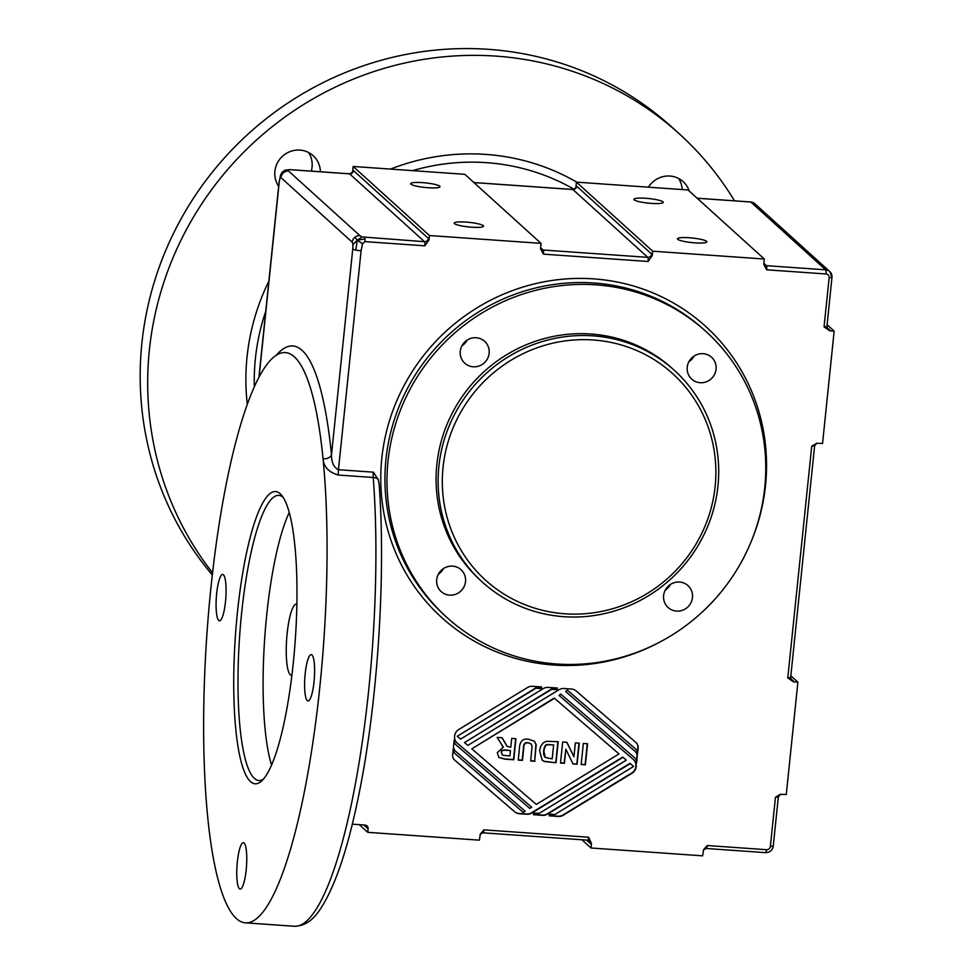 <?xml version="1.0" encoding="UTF-8"?>
<svg xmlns="http://www.w3.org/2000/svg" width="975" height="975" viewBox="0 0 975 975"><rect width="100%" height="100%" fill="white"/><g stroke="black" fill="none" stroke-linecap="round" stroke-linejoin="round"><path stroke-width="1.46" d="M428.378 238.424L353.474 170.601A3.571 3.449 -47.8 0 1 349.623 173.867L424.527 241.69A3.571 0.731 94 0 1 424.844 245.822L428.963 239.984A7.142 1.462 -86 0 0 428.378 238.424A3.571 3.449 -47.8 0 1 424.527 241.69L362.005 236.925L357.301 240.203L354.778 237.352A7.142 6.91 -47.8 0 1 359.921 235.645L288.649 171.1A7.142 6.91 132.2 0 0 280.946 177.633L352.219 242.178A7.142 6.91 -47.8 0 1 354.778 237.352M362.005 236.925L359.921 235.645M379.068 484.087L378.276 479.59L373.352 472.168L338.459 469.718L361.091 250.77L362.529 243.811L357.301 240.203L364.979 238.948A3.571 0.731 94 0 1 364.918 241.617L424.844 245.822M364.601 237.486A3.571 0.731 94 0 1 364.979 238.948M362.529 243.811L364.918 241.617M352.219 242.178A5.96 1.219 94 0 1 352.852 244.615L357.301 240.203L355.753 250.063A7.142 1.109 -174.1 0 1 352.755 249.052L331.488 454.862A292.963 59.999 -86 0 0 276.23 355.29M361.091 250.77A7.142 1.109 -174.1 0 1 355.753 250.063M352.852 244.615A5.96 1.219 94 0 1 352.755 249.052M259.106 376.984L279.203 182.459A7.142 1.109 -174.1 0 1 279.082 182.215L280.654 174.866L282.153 172.1L285.504 170.04L289.697 169.662L349.623 173.867A3.571 0.731 94 0 0 349.501 173.806A3.571 0.731 94 0 0 349.391 173.842M282.262 172.246L283.506 172.819M288.649 171.1L288.003 169.918M280.617 174.952L279.971 178.62A5.96 1.219 94 0 1 280.946 177.633M353.474 170.601A7.142 1.462 -86 0 0 352.694 170.918L352.231 172.563L349.513 173.806L289.587 169.601L284.273 170.479M352.694 170.918L353.157 166.469L429.427 235.536L428.963 239.984M540.577 248.552A3.571 3.449 132.2 0 0 543.136 250.014A3.571 0.731 -86 0 1 543.453 254.146L540.625 249.015M540.601 247.821L541.052 243.36L464.783 174.306L353.157 166.469M648.107 261.483L652.226 255.645A7.142 1.462 -86 0 0 651.641 254.085A3.571 3.449 -47.8 0 1 647.79 257.351A3.571 0.731 94 0 1 648.107 261.483L543.453 254.146M651.641 254.085L576.737 186.262A7.142 1.462 -86 0 0 575.957 186.578L575.494 188.224L572.776 189.467A3.571 0.731 94 0 1 572.886 189.528L647.79 257.351L543.136 250.014L540.601 247.723M575.957 186.578L576.42 182.13L652.689 251.197L652.226 255.645M763.839 264.213A3.571 3.449 132.2 0 0 766.399 265.675A3.571 0.731 -86 0 1 766.716 269.807L763.888 264.676M763.852 263.482L764.315 259.021L688.045 189.967L576.42 182.13M826.873 326.491L824.058 326.869L829.737 330.805A7.142 1.109 5.9 0 0 829.993 330.245A3.571 3.449 -47.8 0 1 826.849 326.722M827.129 324.736L834.161 331.11L829.737 330.805M834.161 331.11L822.559 443.454L816.672 443.259L811.724 446.221L814.539 445.855M790.591 677.552L787.788 677.93L793.467 681.854A7.142 1.109 5.9 0 0 793.723 681.306A3.571 3.449 -47.8 0 1 790.579 677.771M790.847 675.797L797.891 682.171L793.467 681.854M797.891 682.171L786.277 794.503L780.39 794.32L775.454 797.282L778.257 796.916M363.882 824.984L368.111 828.823A3.571 3.449 132.2 0 0 364.991 825.069L352.304 824.18M368.111 828.823L367.758 832.333L359.288 824.667M706.168 848.433A3.571 0.731 -86 0 0 706.29 848.482A3.571 0.731 -86 0 0 707.216 845.532L703.56 849.737L702.646 855.831L591.008 847.994L581.917 839.755M586.511 840.084L590.692 843.862A7.142 1.462 -86 0 0 591.472 843.546L588.607 837.22A3.571 0.731 94 0 1 587.693 840.17A3.571 0.731 94 0 1 587.572 840.109M591.472 843.546L591.008 847.994M482.918 832.772A3.571 0.731 -86 0 0 483.039 832.821A3.571 0.731 -86 0 0 483.953 829.871L480.297 834.076L479.383 840.158L367.758 832.333M429.427 235.536L541.052 243.36M652.689 251.197L764.315 259.021M533.666 813.028L539.138 813.406L626.279 760.183L622.976 757.331L531.85 812.992A8.58 8.287 -47.8 0 1 526.78 814.235L519.383 813.723A8.58 8.287 -47.8 0 1 514.642 811.785L454.728 760.147A6.435 6.216 -47.8 0 1 452.644 754.845L453.29 748.605A6.435 6.216 132.2 0 0 455.362 753.919L523.246 812.407L525.172 811.237L455.63 751.323A6.435 6.216 -47.8 0 1 453.558 746.009L454.204 739.781A6.435 6.216 132.2 0 0 456.276 745.083L529.778 808.409L531.704 807.239L457.348 743.169A8.58 8.287 -47.8 0 1 458.762 729.519L527.475 687.546A8.58 8.287 -47.8 0 1 532.545 686.29L541.576 686.924L541.405 688.606L535.921 688.228L457.238 736.283L460.541 739.135L543.209 688.642A8.58 8.287 -47.8 0 1 548.279 687.399L557.31 688.033L557.127 689.715L551.655 689.325L464.514 742.56L467.817 745.4L558.943 689.752A8.58 8.287 -47.8 0 1 564.001 688.496L571.411 689.02A8.58 8.287 -47.8 0 1 576.152 690.958L636.066 742.584A6.435 6.216 -47.8 0 1 638.138 747.898L637.504 754.126A6.435 6.216 132.2 0 0 635.42 748.824L567.548 690.337L565.622 691.507L635.152 751.42A6.435 6.216 -47.8 0 1 637.236 756.722L636.59 762.962A6.435 6.216 132.2 0 0 634.518 757.66L561.015 694.322L559.089 695.492L633.445 759.562A8.58 8.287 -47.8 0 1 632.032 773.224L563.306 815.197A8.58 8.287 -47.8 0 1 558.248 816.453L549.217 815.819L549.388 814.125L554.86 814.515L633.555 766.447L630.252 763.608L547.584 814.088A8.58 8.287 -47.8 0 1 542.514 815.344L533.483 814.71L533.666 813.028M556.786 663.999A192.928 186.444 132.2 0 0 748.666 547.414A192.928 186.444 132.2 0 0 705.876 331.415A192.928 186.444 132.2 0 0 438.177 349.282A192.928 186.444 132.2 0 0 446.879 617.431A192.928 186.444 132.2 0 0 556.786 663.999M734.516 200.826A321.543 310.733 132.2 0 0 679.161 133.709A321.543 310.733 132.2 0 0 251.599 144.544A321.543 310.733 132.2 0 0 212.562 572.861M648.387 187.188A23.217 22.437 -47.8 0 1 683.158 181.655A23.217 22.437 -47.8 0 1 689.252 191.063M278.655 186.31A23.217 22.437 -47.8 0 1 274.901 171.32A23.217 22.437 -47.8 0 1 289.599 151.759A23.217 22.437 -47.8 0 1 313.158 155.695A23.217 22.437 -47.8 0 1 320.373 171.771M279.082 182.215L258.911 377.362M279.203 182.459A5.96 1.219 94 0 1 279.971 178.62M338.349 475.044A7.142 1.462 -86 0 1 338.459 469.718C333.803 467.403 331.476 462.455 331.488 454.862A7.142 4.461 174.4 0 1 323.066 458.847A285.821 58.537 94 0 1 309.697 762.645A285.821 58.537 94 0 1 245.347 922.825A285.821 58.537 94 0 1 203.702 712.481A285.821 58.537 94 0 1 251.318 393.876A285.821 58.537 94 0 1 285.346 352.584A285.821 58.537 94 0 1 323.066 458.847L323.066 458.847C323.749 466.903 328.843 472.302 338.349 475.044L373.23 477.494A285.821 58.537 94 0 1 373.498 481.053A285.821 58.537 94 0 1 356.74 776.478A285.821 58.537 94 0 1 294.182 926.25C303.834 926.152 312.037 921.143 318.813 911.223C334.425 889.127 347.941 849.457 359.348 792.212C377.837 700.684 385.966 574.433 379.141 484.538L379.031 483.027M212.318 574.982A321.543 310.733 -47.8 0 1 239.813 141.863A321.543 310.733 -47.8 0 1 671.665 126.933L679.161 133.709M682.171 189.552A23.217 22.437 132.2 0 0 678.6 178.474M311.293 171.125A23.217 22.437 132.2 0 0 308.6 152.527M563.903 616.7A142.911 138.109 132.2 0 0 706.034 530.339A142.911 138.109 132.2 0 0 674.347 370.342A142.911 138.109 132.2 0 0 476.044 383.577A142.911 138.109 132.2 0 0 482.491 582.209A142.911 138.109 132.2 0 0 563.903 616.7M564.952 613.799A139.34 134.648 -47.8 0 1 468.353 400.164A139.34 134.648 -47.8 0 1 703.999 416.703A139.34 134.648 -47.8 0 1 564.952 613.799M674.347 370.342L672.299 368.489A142.911 138.109 132.2 0 0 474.008 381.725A142.911 138.109 132.2 0 0 480.456 580.357L482.491 582.209M263.396 779.159A142.911 29.274 94 0 1 258.838 780.512A142.911 29.274 94 0 1 239.643 635.907A142.911 29.274 94 0 1 278.838 495.398A142.911 29.274 94 0 1 283.164 497.36M280.227 493.777A146.482 30.006 -86 0 0 235.17 639.356A146.482 30.006 -86 0 0 261.592 781.036A146.482 30.006 -86 0 0 295.279 639.807A146.482 30.006 -86 0 0 281.629 495.263A146.482 30.006 -86 0 0 280.227 493.777M271.55 765.046A142.911 29.274 94 0 1 264.749 637.662A142.911 29.274 94 0 1 289.258 512.484M246.188 869.907A23.217 4.753 94 0 1 240.142 889.066A23.217 4.753 94 0 1 237.022 865.556A23.217 4.753 94 0 1 243.397 842.729A23.217 4.753 94 0 1 246.188 869.907M314.035 681.793A23.217 4.753 94 0 1 307.99 700.952A23.217 4.753 94 0 1 304.87 677.454A23.217 4.753 94 0 1 311.232 654.627A23.217 4.753 94 0 1 314.035 681.793M225.505 601.636A23.217 4.753 94 0 1 219.46 620.795A23.217 4.753 94 0 1 216.34 597.297A23.217 4.753 94 0 1 222.714 574.458A23.217 4.753 94 0 1 225.505 601.636M483.32 225.664A14.771 2.291 -174.1 0 1 483.588 226.163A14.771 2.291 -174.1 0 1 468.658 226.931A14.771 2.291 -174.1 0 1 454.204 223.129A14.771 2.291 -174.1 0 1 467.598 222.215A14.771 2.291 -174.1 0 1 483.32 225.664M706.582 241.325A14.771 2.291 -174.1 0 1 706.851 241.824A14.771 2.291 -174.1 0 1 691.921 242.592A14.771 2.291 -174.1 0 1 677.467 238.79A14.771 2.291 -174.1 0 1 690.861 237.876A14.771 2.291 -174.1 0 1 706.582 241.325M663 201.862A14.771 2.291 -174.1 0 1 663.268 202.361A14.771 2.291 -174.1 0 1 648.338 203.129A14.771 2.291 -174.1 0 1 633.884 199.327A14.771 2.291 -174.1 0 1 647.278 198.413A14.771 2.291 -174.1 0 1 663 201.862M439.737 186.201A14.771 2.291 -174.1 0 1 440.005 186.7A14.771 2.291 -174.1 0 1 425.076 187.468A14.771 2.291 -174.1 0 1 410.621 183.666A14.771 2.291 -174.1 0 1 424.015 182.752A14.771 2.291 -174.1 0 1 439.737 186.201M502.015 737.746L506.963 746.168M503.368 747.203L497.104 737.392L502.162 737.746L507.097 746.289L510.803 747.216L511.717 738.416L515.946 738.721L513.764 759.781L504.867 759.159L498.895 757.49L497.25 752.676L503.368 747.203L502.137 746.204M515.653 738.697L513.496 759.537L504.599 758.916L498.761 757.356M510.461 750.579L507.329 750.36C503.003 749.97 501.101 750.75 501.625 752.7L502.32 754.808L503.514 755.406L509.913 755.918L510.461 750.579L507.061 750.104C502.722 749.726 500.821 750.506 501.357 752.456L502.198 754.674M585.402 764.802L581.173 764.51L583.342 743.45L587.572 743.742L585.402 764.802L581.197 764.278M587.279 743.718L585.122 764.558M634.457 757.612A6.435 6.216 132.2 0 0 634.237 757.404L560.735 694.078L559.089 695.492M635.127 751.396A6.435 6.216 -47.8 0 1 636.955 756.478L636.492 761.024M635.152 748.581L635.42 748.824A6.435 6.216 132.2 0 0 635.152 748.581L567.279 690.081L565.622 691.507M636.041 742.56A6.435 6.216 -47.8 0 1 637.869 747.642L637.406 752.188M557.005 688.009L556.859 689.471L551.387 689.081L464.514 742.56M541.283 686.9L541.125 688.362L535.653 687.972L457.238 736.283M531.704 807.239L457.08 742.926A8.58 8.287 -47.8 0 1 457.068 742.913M454.033 741.463A6.435 6.216 132.2 0 0 456.008 744.839M525.172 811.237L455.63 751.323M453.119 750.299A6.435 6.216 132.2 0 0 455.093 753.663M626.279 760.183L622.696 757.088L531.582 812.748A8.58 8.287 -47.8 0 1 526.512 813.991L519.102 813.479A8.58 8.287 -47.8 0 1 514.373 811.541L454.484 759.927M633.555 766.447L629.972 763.352L547.304 813.845A8.58 8.287 -47.8 0 1 542.246 815.1L533.508 814.491M633.445 759.574A8.58 8.287 -47.8 0 1 631.751 772.98L563.038 814.954A8.58 8.287 -47.8 0 1 557.968 816.197L549.242 815.588M554.202 698.063L471.79 748.824L536.311 804.424L619.003 753.919L554.202 698.063L619.003 753.919M554.482 698.319L471.79 748.824M577.102 764.229L573.008 763.937L565.866 749.202L564.403 763.328L560.491 763.059L562.673 741.999L566.902 742.292L573.946 756.71L575.372 742.889L579.284 743.157L577.102 764.229L572.886 763.705M578.979 743.145L576.834 763.973M565.866 749.202L564.135 763.084L560.515 762.828M573.946 756.71L566.743 742.28M534.251 741.11L535.945 744.425L534.653 761.024L530.717 760.744M530.851 743.742L528.011 742.633C524.806 742.316 523.27 744.266 523.392 748.483L522.186 760.147L518.261 759.866M534.922 761.268L530.692 760.963L532.082 746.021L530.985 743.852L528.292 742.877C525.074 742.56 523.538 744.51 523.673 748.739L522.466 760.39L518.237 760.098L519.383 749.032C519.577 741.548 522.637 738.294 528.535 739.245L534.398 741.232L536.213 744.668L534.653 761.024M556.043 762.743L544.355 761.524L542.21 760.22L539.589 750.774L540.686 746.338L543.319 742.767L546.463 741.317L558.224 741.682L556.043 762.743L544.087 761.28L542.076 760.086M543.928 751.286L545.22 757.441L552.179 758.891L553.629 744.949L547.877 744.754C545.829 744.62 544.513 746.801 543.928 751.286M547.877 744.754L547.609 744.51C545.549 744.376 544.233 746.557 543.648 751.043L543.697 754.808L545.086 757.319M553.629 744.949L547.609 744.51M557.919 741.658L555.774 762.499M461.906 345.881A14.771 14.272 132.2 0 0 467.074 340.178M489.133 353.291A14.771 14.272 -47.8 0 1 464.795 363.224A14.771 14.272 -47.8 0 1 464.124 342.688A14.771 14.272 -47.8 0 1 489.133 353.291M688.85 361.798A14.771 14.272 132.2 0 0 694.017 356.094M716.064 369.208A14.771 14.272 -47.8 0 1 691.726 379.141A14.771 14.272 -47.8 0 1 691.068 358.617A14.771 14.272 -47.8 0 1 716.064 369.208M665.243 590.18A14.771 14.272 132.2 0 0 670.41 584.464M692.469 597.577A14.771 14.272 -47.8 0 1 668.131 607.523A14.771 14.272 -47.8 0 1 667.461 586.987A14.771 14.272 -47.8 0 1 692.469 597.577M438.311 574.251A14.771 14.272 132.2 0 0 443.479 568.547M465.526 581.661A14.771 14.272 -47.8 0 1 441.2 591.593A14.771 14.272 -47.8 0 1 440.529 571.07A14.771 14.272 -47.8 0 1 465.526 581.661M291.878 675.322A35.722 7.312 94 0 1 291.452 675.358A35.722 7.312 94 0 1 286.65 639.198A35.722 7.312 94 0 1 296.449 604.073A35.722 7.312 94 0 1 296.875 604.159M576.737 186.262A3.571 3.449 -47.8 0 1 572.886 189.528L473.935 182.581M572.654 189.516A3.571 0.731 94 0 1 572.764 189.467L473.874 182.532M827.958 329.392L826.934 326.613L831.955 277.351A7.142 6.91 132.2 0 0 825.703 269.831L766.399 265.675L763.864 263.384M829.993 330.245L826.958 327.503M793.723 681.306L790.676 678.563M811.724 446.221L787.788 677.93M590.692 843.862A3.571 3.449 132.2 0 0 587.791 840.133M588.607 837.22L483.953 829.871M446.879 617.431L444.844 615.578A192.928 186.444 -47.8 0 1 436.142 347.417A192.928 186.444 -47.8 0 1 703.852 329.587M750.811 542.441A196.499 189.893 132.2 0 0 631.715 285.504A196.499 189.893 132.2 0 0 384.784 439.091A196.499 189.893 132.2 0 0 553.702 665.035A196.499 189.893 132.2 0 0 661.318 641.27M775.454 797.282L770.372 846.434A3.571 3.449 -47.8 0 1 766.521 849.7L707.216 845.532M766.716 269.807L826.02 273.963A3.571 3.449 -47.8 0 1 829.14 277.717L824.058 326.869M576.773 182.154A221.508 214.061 132.2 0 0 390.5 169.089M268.856 281.166A221.508 214.061 132.2 0 0 247.309 404.345M254.353 386.746A214.366 207.151 -47.8 0 1 265.724 311.391M412.547 170.637A214.366 207.151 -47.8 0 1 574.092 189.296M770.372 846.434L773.175 846.056M765.473 852.589A3.571 0.731 -86 0 0 765.594 852.65A3.571 0.731 -86 0 0 766.521 849.7M697.186 198.242L750.787 202.008A7.142 6.91 -47.8 0 1 754.857 203.726L829.774 271.562L832.016 277.473L829.14 277.717M826.02 273.963A3.571 0.731 -86 0 0 825.703 269.831L750.787 202.008A3.571 0.731 -86 0 0 750.677 201.959A3.571 0.731 -86 0 0 750.555 201.996M378.276 479.59A7.142 4.095 175.6 0 0 373.23 477.494A7.142 1.462 -86 0 1 373.352 472.168M540.479 248.308L541.101 249.149M763.742 263.969L764.363 264.81M816.672 443.247L814.6 445.977L790.652 677.674L791.688 680.44M780.39 794.308L778.318 797.038L773.248 846.178C772.407 850.383 769.86 852.54 765.594 852.65L706.29 848.482L703.536 849.761M480.285 834.1L483.027 832.821L587.681 840.17L589.607 840.974M703.828 329.562L705.876 331.415M754.857 203.726L750.677 201.959L697.137 198.193M245.347 922.825L294.182 926.25"/></g></svg>
